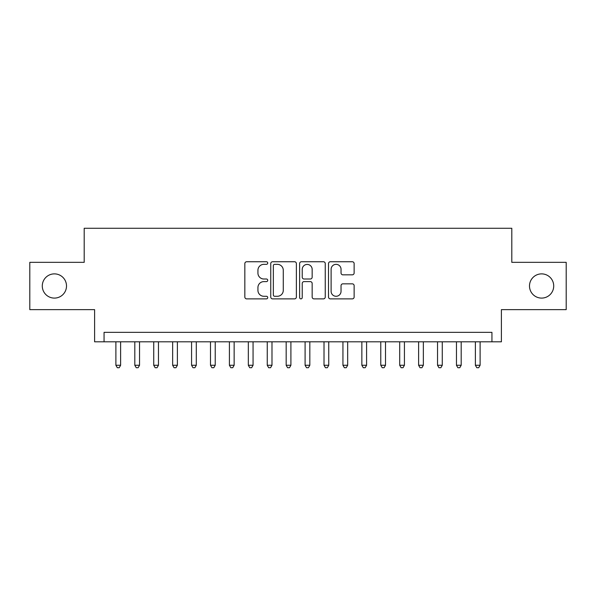 <?xml version="1.0" encoding="UTF-8"?>
<svg xmlns="http://www.w3.org/2000/svg" width="596" height="596" viewBox="0 0 596 596"><rect width="100%" height="100%" fill="white"/><g stroke="black" fill="none" stroke-linecap="round" stroke-linejoin="round"><path stroke-width="0.89" d="M267.731 263.037A1.304 1.304 0 0 0 266.427 261.741L246.692 261.741A1.855 1.855 0 0 0 244.837 263.596L244.837 297.024A1.855 1.855 0 0 0 246.692 298.879L266.427 298.879A1.304 1.304 0 0 0 267.731 297.583A1.304 1.304 0 0 0 266.427 296.279L263.872 296.279A5.945 5.945 0 0 1 257.934 290.341L257.934 287.555A5.945 5.945 0 0 1 263.872 281.61L266.427 281.61A1.304 1.304 0 0 0 267.731 280.306A1.304 1.304 0 0 0 266.427 279.01L263.872 279.01A5.945 5.945 0 0 1 257.934 273.065L257.934 270.279A5.945 5.945 0 0 1 263.872 264.341L266.427 264.341A1.304 1.304 0 0 0 267.731 263.037M529.494 285.983A12.106 12.106 0 0 0 541.6 298.097A12.106 12.106 0 0 0 553.714 285.983A12.106 12.106 0 0 0 541.6 273.877A12.106 12.106 0 0 0 529.494 285.983M42.286 285.983A12.106 12.106 0 0 0 54.4 298.097A12.106 12.106 0 0 0 66.506 285.983A12.106 12.106 0 0 0 54.4 273.877A12.106 12.106 0 0 0 42.286 285.983M352.273 274.83A1.855 1.855 0 0 0 354.136 272.975L354.136 263.596A1.855 1.855 0 0 0 352.273 261.741L330.363 261.741A1.855 1.855 0 0 0 328.508 263.596L328.508 297.024A1.855 1.855 0 0 0 330.363 298.879L352.273 298.879A1.855 1.855 0 0 0 354.136 297.024L354.136 285.693A1.855 1.855 0 0 0 352.273 283.838L342.901 283.838A1.855 1.855 0 0 0 341.039 285.693L341.039 291.31A4.969 4.969 0 0 1 336.07 296.279A4.969 4.969 0 0 1 331.108 291.31L331.108 269.303A4.969 4.969 0 0 1 336.07 264.341A4.969 4.969 0 0 1 341.039 269.303L341.039 272.975A1.855 1.855 0 0 0 342.901 274.83L352.273 274.83M491.938 341.799L501.4 341.799L501.4 309.637L566.2 309.637L566.2 262.337L511.8 262.337L511.8 228.275L84.2 228.275L84.2 262.337L29.8 262.337L29.8 309.637L94.6 309.637L94.6 341.799L491.938 341.799L491.938 332.345L104.062 332.345L104.062 341.799M296.376 263.596A1.855 1.855 0 0 0 294.521 261.741L272.603 261.741A1.855 1.855 0 0 0 270.748 263.596L270.748 297.024A1.855 1.855 0 0 0 272.603 298.879L294.521 298.879A1.855 1.855 0 0 0 296.376 297.024L296.376 263.596M301.479 261.741L323.397 261.741A1.855 1.855 0 0 1 325.252 263.596L325.252 297.024A1.855 1.855 0 0 1 323.397 298.879L314.017 298.879A1.855 1.855 0 0 1 312.162 297.024L312.162 283.465A1.855 1.855 0 0 0 310.307 281.61L304.079 281.61A1.855 1.855 0 0 0 302.224 283.465L302.224 297.583A1.304 1.304 0 0 1 300.928 298.879A1.304 1.304 0 0 1 299.624 297.583L299.624 263.596A1.855 1.855 0 0 1 301.479 261.741M274.644 264.341A1.304 1.304 0 0 0 273.348 265.637L273.348 294.983A1.304 1.304 0 0 0 274.644 296.279L277.341 296.279A5.945 5.945 0 0 0 283.279 290.341L283.279 270.279A5.945 5.945 0 0 0 277.341 264.341L274.644 264.341M312.162 269.399A4.969 4.969 0 0 0 307.193 264.43A4.969 4.969 0 0 0 302.224 269.399L302.224 277.155A1.855 1.855 0 0 0 304.079 279.01L310.307 279.01A1.855 1.855 0 0 0 312.162 277.155L312.162 269.399M115.892 341.799L115.892 365.266L120.615 365.266L120.615 341.799M120.615 365.266L119.2 367.725L117.308 367.725L115.892 365.266M134.808 341.799L134.808 365.266L139.538 365.266L139.538 341.799M139.538 365.266L138.123 367.725L136.231 367.725L134.808 365.266M153.731 341.799L153.731 365.266L158.462 365.266L158.462 341.799M158.462 365.266L157.039 367.725L155.146 367.725L153.731 365.266M172.654 341.799L172.654 365.266L177.385 365.266L177.385 341.799M177.385 365.266L175.962 367.725L174.069 367.725L172.654 365.266M191.569 341.799L191.569 365.266L196.3 365.266L196.3 341.799M196.3 365.266L194.885 367.725L192.992 367.725L191.569 365.266M210.492 341.799L210.492 365.266L215.223 365.266L215.223 341.799M215.223 365.266L213.8 367.725L211.908 367.725L210.492 365.266M229.415 341.799L229.415 365.266L234.146 365.266L234.146 341.799M234.146 365.266L232.723 367.725L230.831 367.725L229.415 365.266M248.331 341.799L248.331 365.266L253.062 365.266L253.062 341.799M253.062 365.266L251.646 367.725L249.754 367.725L248.331 365.266M267.254 341.799L267.254 365.266L271.985 365.266L271.985 341.799M271.985 365.266L270.562 367.725L268.669 367.725L267.254 365.266M286.177 341.799L286.177 365.266L290.908 365.266L290.908 341.799M290.908 365.266L289.485 367.725L287.592 367.725L286.177 365.266M305.092 341.799L305.092 365.266L309.823 365.266L309.823 341.799M309.823 365.266L308.408 367.725L306.515 367.725L305.092 365.266M324.015 341.799L324.015 365.266L328.746 365.266L328.746 341.799M328.746 365.266L327.331 367.725L325.438 367.725L324.015 365.266M342.938 341.799L342.938 365.266L347.669 365.266L347.669 341.799M347.669 365.266L346.246 367.725L344.354 367.725L342.938 365.266M361.854 341.799L361.854 365.266L366.585 365.266L366.585 341.799M366.585 365.266L365.169 367.725L363.277 367.725L361.854 365.266M380.777 341.799L380.777 365.266L385.508 365.266L385.508 341.799M385.508 365.266L384.092 367.725L382.2 367.725L380.777 365.266M399.7 341.799L399.7 365.266L404.431 365.266L404.431 341.799M404.431 365.266L403.008 367.725L401.115 367.725L399.7 365.266M418.615 341.799L418.615 365.266L423.346 365.266L423.346 341.799M423.346 365.266L421.931 367.725L420.038 367.725L418.615 365.266M437.538 341.799L437.538 365.266L442.269 365.266L442.269 341.799M442.269 365.266L440.854 367.725L438.961 367.725L437.538 365.266M456.462 341.799L456.462 365.266L461.192 365.266L461.192 341.799M461.192 365.266L459.769 367.725L457.877 367.725L456.462 365.266M475.385 341.799L475.385 365.266L480.108 365.266L480.108 341.799M480.108 365.266L478.692 367.725L476.8 367.725L475.385 365.266"/></g></svg>
